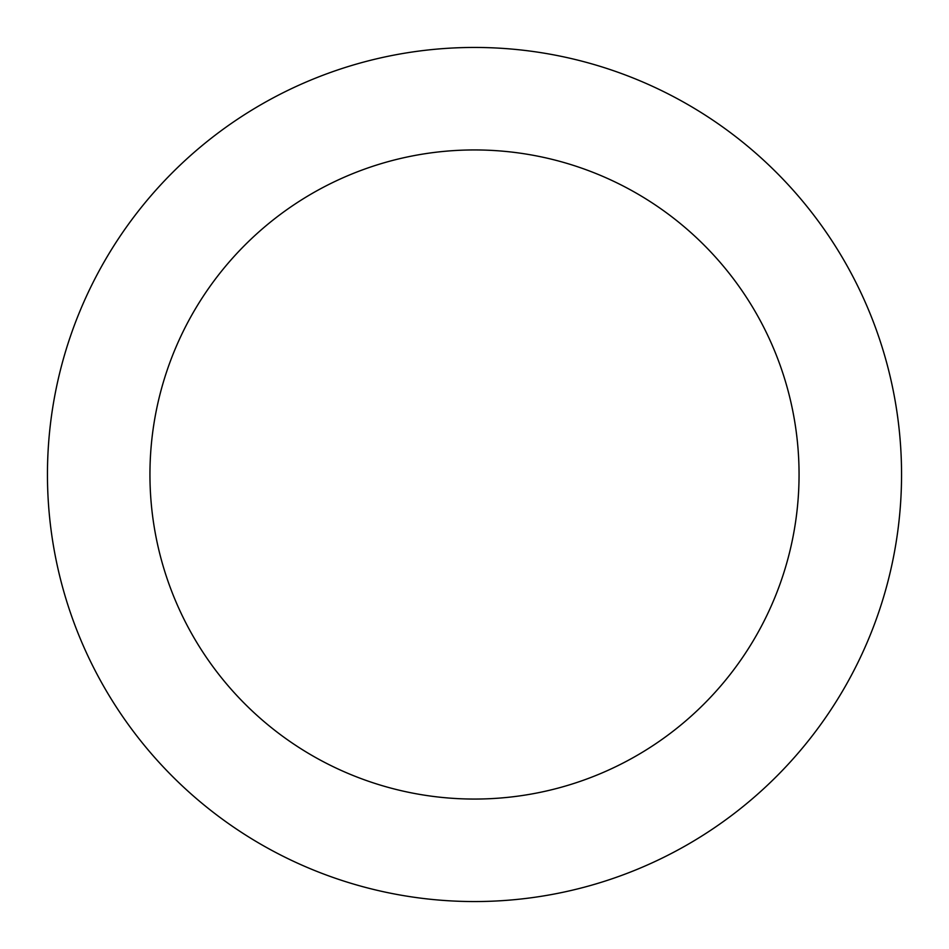<?xml version="1.0" encoding="UTF-8"?>
<svg xmlns="http://www.w3.org/2000/svg" width="949" height="949" viewBox="0 0 949 949"><rect width="100%" height="100%" fill="white"/><g stroke="black" fill="none" stroke-linecap="round" stroke-linejoin="round"><path stroke-width="1.42" d="M799.058 474.5A324.558 324.558 0 0 0 474.5 149.942A324.558 324.558 0 0 0 149.942 474.5A324.558 324.558 0 0 0 474.5 799.058A324.558 324.558 0 0 0 799.058 474.5M47.45 474.5A427.05 427.05 0 0 1 474.5 47.45A427.05 427.05 0 0 1 901.55 474.5A427.05 427.05 0 0 1 474.5 901.55A427.05 427.05 0 0 1 47.45 474.5"/></g></svg>
